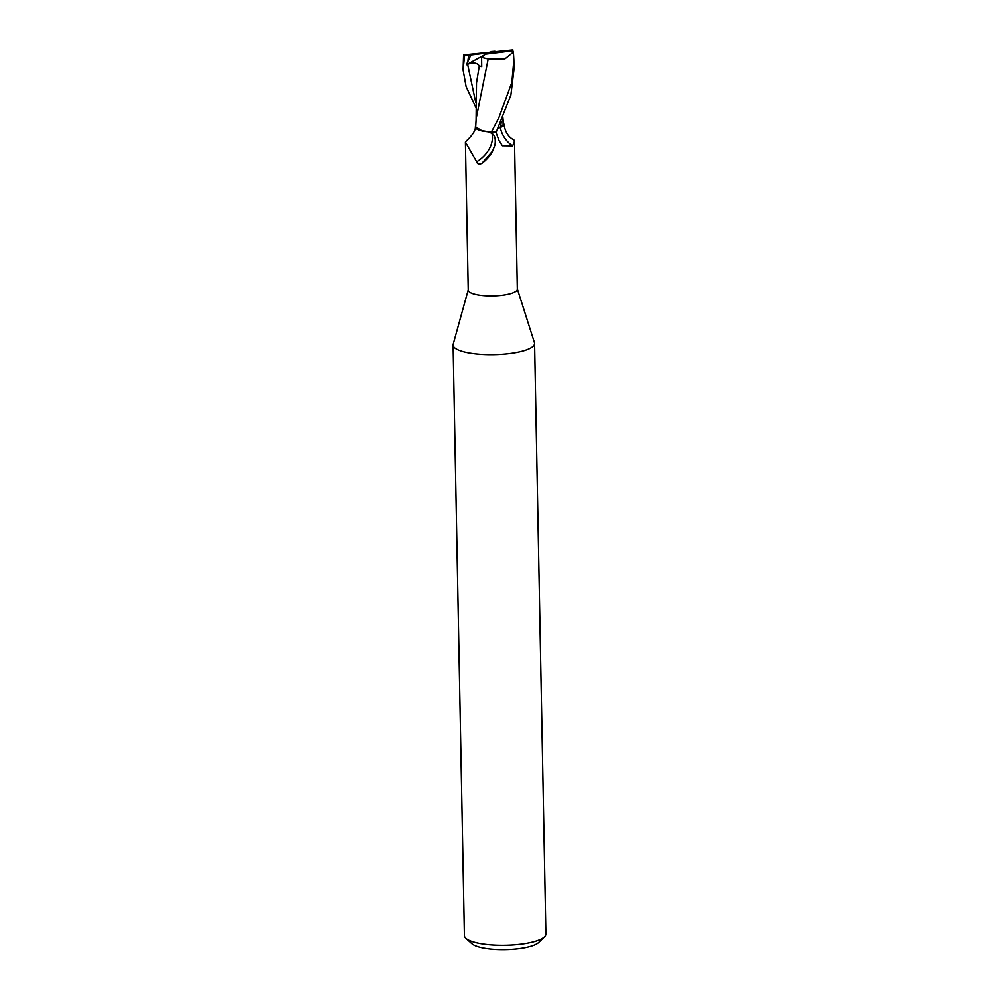 <?xml version="1.0" encoding="UTF-8"?>
<svg xmlns="http://www.w3.org/2000/svg" width="999" height="999" viewBox="0 0 999 999"><rect width="100%" height="100%" fill="white"/><g stroke="black" fill="none" stroke-linecap="round" stroke-linejoin="round"><path stroke-width="1.5" d="M468.181 289.822L453.109 344.293A40.834 10.427 -1.1 0 0 453.009 345.08A40.834 10.427 -1.1 0 0 509.303 353.671A40.834 10.427 -1.1 0 0 534.652 343.519A40.834 10.427 -1.1 0 0 534.515 342.732L517.37 288.873M489.335 132.08L492.045 133.666C494.83 135.24 495.804 138.973 494.992 144.88L492.619 151.086L481.88 163.399C479.108 164.735 477.372 164.211 476.648 161.838L465.347 142.158L468.181 290.06A24.6 6.281 -1.1 0 0 502.11 295.229A24.6 6.281 -1.1 0 0 517.37 289.111L514.535 141.209L512.674 145.941L502.372 145.817L499.138 140.784L495.804 132.005M453.009 345.08L464.348 935.676A40.834 10.427 -1.1 0 0 465.846 938.398A40.834 10.427 -1.1 0 0 520.654 944.267A40.834 10.427 -1.1 0 0 544.592 936.887A40.834 10.427 -1.1 0 0 545.991 934.102L534.652 343.519M465.846 938.398L471.865 943.793A34.703 8.866 -1.1 0 0 518.444 948.775A34.703 8.866 -1.1 0 0 538.798 942.507L544.592 936.887M475.649 126.935L479.745 130.332L491.021 132.243L482.367 131.094A21.891 5.594 -1.1 0 1 475.299 126.998C475.599 130.519 472.34 135.452 465.509 141.783L465.347 142.158M500.274 127.647A27.772 25.1 74.3 0 0 512.674 145.941M503.633 124.288L500.511 127.522L502.784 126.299A21.891 5.594 -1.1 0 0 503.971 124.351A21.891 5.594 -1.1 0 0 503.508 123.339M503.971 124.351C505.182 132.03 508.503 137.238 513.923 139.972L514.535 141.209M492.045 133.666A26.349 19.293 -38.6 0 1 476.648 161.838M492.619 151.086L492.07 152.123A27.672 20.267 -38.6 0 1 481.88 163.399M475.724 126.011A21.891 5.594 -1.1 0 0 475.299 126.998M498.326 128.047L503.121 125.574M476.173 118.382L488.149 59.003L504.82 58.929L513.436 51.998L513.898 59.865L511.888 82.343L499.025 117.345L491.296 132.268L479.757 130.332L475.636 126.973L482.367 131.094M501.298 121.791L500.487 127.622M503.121 125.612L503.608 124.051M502.972 117.969L503.171 125.462M491.296 132.268A25.512 6.518 -1.1 0 0 496.278 131.968L510.901 95.117L514.06 68.881L513.898 59.865M475.849 107.505L466.046 86.551L463.037 69.855L464.51 55.594A25.524 6.518 -1.1 0 1 463.524 54.845L463.037 69.855M500.511 127.522L498.389 127.934M481.256 57.205L488.811 59.066M463.548 55.707L470.854 54.908L466.308 64.698L467.582 64.223C473.151 62.088 477.035 62.625 479.258 65.834L481.693 66.571L481.58 57.355L485.414 54.083L512.937 50.699A25.524 6.518 -1.1 0 0 511.963 49.95M479.258 65.834L476.461 82.905L476.048 120.991M512.912 49.838L463.524 54.845M494.967 51.948L494.942 51.174L491.058 51.473M470.854 54.908L488.236 52.772L485.414 54.083M512.937 50.699L513.436 51.998M466.308 64.698L484.665 54.708M467.582 64.223L475.774 102.797M468.656 55.107L467.894 60.365M476.211 117.42L475.636 127.06M503.621 124.138L502.984 118.656"/></g></svg>
